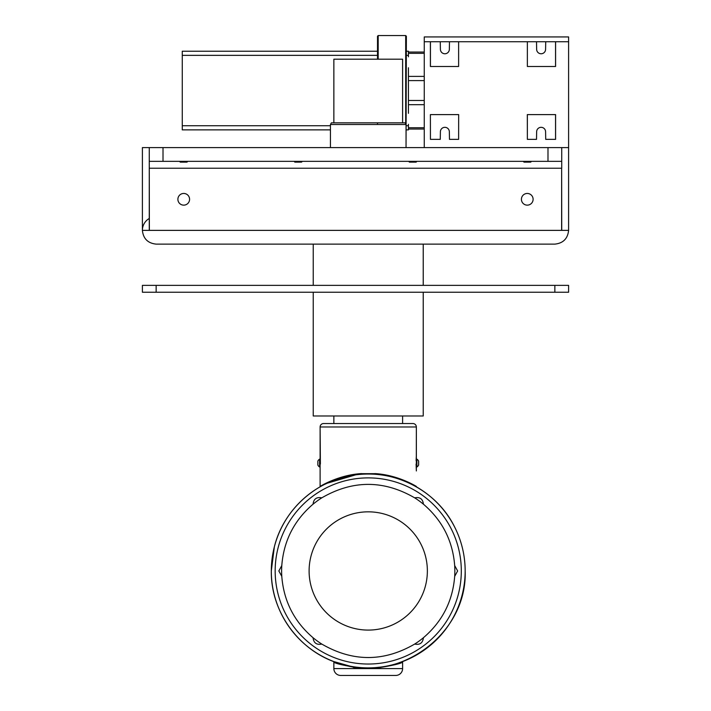 <?xml version="1.0" encoding="UTF-8"?>
<svg xmlns="http://www.w3.org/2000/svg" width="711" height="711" viewBox="0 0 711 711"><rect width="100%" height="100%" fill="white"/><g stroke="black" fill="none" stroke-linecap="round" stroke-linejoin="round"><path stroke-width="1.07" d="M333.859 122.852L333.859 59.2L402.604 59.2L402.604 122.852M182.265 51.228L182.265 52.436L182.265 51.228L377.505 51.228L377.505 36.234L377.505 59.2L377.505 51.228L182.265 51.228M182.265 128.655L182.265 129.864L330.428 129.864L182.265 129.864L182.265 52.436M406.043 145.186L406.372 36.234L405.688 35.55L405.688 123.892M377.505 122.852L377.505 124.505M183.5 162.117L187.002 162.117L187.766 161.353L179.51 161.353L180.274 162.117L183.5 162.117M298.051 162.117L301.571 162.117L302.335 161.353L294.087 161.353L294.852 162.117L298.051 162.117M412.629 162.117L416.148 162.117L416.913 161.353L408.665 161.353L409.429 162.117L412.629 162.117M527.349 162.117L530.726 162.117L531.49 161.353L523.234 161.353L523.998 162.117L527.349 162.117M527.269 205.141A5.839 5.839 0 0 1 521.421 199.302A5.839 5.839 0 0 1 527.269 193.454A5.839 5.839 0 0 1 533.108 199.302A5.839 5.839 0 0 1 527.269 205.141M183.731 205.141A5.839 5.839 0 0 1 177.892 199.302A5.839 5.839 0 0 1 183.731 193.454A5.839 5.839 0 0 1 189.579 199.302A5.839 5.839 0 0 1 183.731 205.141M149.266 218.464A13.749 13.749 0 0 0 142.396 230.373C143.267 238.665 147.852 243.251 156.144 244.122L554.856 244.122C563.148 243.251 567.733 238.665 568.604 230.373L568.604 147.604L142.396 147.604L142.396 230.373C143.267 238.665 147.852 243.251 156.144 244.122M313.24 292.239L313.24 415.979L423.232 415.979L423.232 292.239M412.922 423.543A3.439 3.439 0 0 1 416.353 426.982L320.11 426.982A3.439 3.439 0 0 1 323.549 423.543L412.922 423.543A3.439 3.439 0 0 1 416.353 426.982L416.317 456.418M416.086 464.034L416.353 470.949L416.353 455.2L416.353 470.949M416.877 459.155L416.877 466.994A4.604 4.604 0 0 0 418.628 465.03L418.628 461.119A4.604 4.604 0 0 0 416.877 459.155L416.353 459.155M320.777 486.44L319.772 487.017A0.684 0.684 0 0 0 320.11 486.422L320.11 426.982L320.385 464.034M319.595 466.994L319.595 459.155A4.604 4.604 0 0 0 317.844 461.119L317.844 465.03A4.604 4.604 0 0 0 319.595 466.994L320.11 466.994M280.312 530.157A96.927 96.927 0 0 1 292.674 510.24M312.378 491.736A96.927 96.927 0 0 1 333.032 480.645M370.271 474.05A96.927 96.927 0 0 1 396.925 478.37L391.957 476.974M423.809 491.541A96.927 96.927 0 0 1 443.557 509.956M400.604 662.821L402.604 662.065C401.377 663.541 392.179 665.629 375.008 668.331L368.236 667.887A96.927 96.927 0 0 0 465.163 570.96A96.927 96.927 0 0 0 360.13 474.37A96.927 96.927 0 0 0 271.309 570.96A96.927 96.927 0 0 0 368.236 667.887L361.464 668.331C344.293 665.629 335.094 663.541 333.859 662.065L333.859 668.58L380.661 668.58L355.811 668.58M355.589 474.859L326.74 483.356M323.621 484.911L323.105 485.178M324.403 484.502L331.646 481.196M334.037 480.263L344.373 477.01M415.971 486.6L414.3 485.675M413.846 485.435L410.078 483.524M388.713 476.219L386.171 475.703M313.053 504.188C294.167 520.336 283.742 540.795 281.787 565.565L278.836 570.96L281.787 576.354C283.742 601.124 294.167 621.583 313.053 637.723A86.618 86.618 0 0 0 321.79 644.068C352.754 662.012 383.718 662.012 414.682 644.068A86.618 86.618 0 0 0 423.418 637.723C442.304 621.583 452.729 601.124 454.685 576.354A86.618 86.618 0 0 0 454.685 565.565C452.729 540.787 442.304 520.336 423.418 504.188A86.618 86.618 0 0 0 414.682 497.842C383.718 479.907 352.754 479.907 321.79 497.842C316.591 496.82 313.675 498.935 313.053 504.188A86.618 86.618 0 0 1 321.79 497.842M397.769 663.274L403.048 661.417A0.684 0.684 0 0 0 402.604 662.065L402.604 668.58A6.87 6.87 0 0 1 395.734 675.45L340.738 675.45A6.87 6.87 0 0 1 333.859 668.58M309.107 570.96A59.129 59.129 0 0 1 368.236 511.831A59.129 59.129 0 0 1 427.364 570.96A59.129 59.129 0 0 1 368.236 630.088A59.129 59.129 0 0 1 309.107 570.96M368.236 675.45L361.926 675.45M156.109 285.369L568.604 285.369L568.604 292.239L142.396 292.239L142.396 285.369L156.109 285.369M380.661 668.58L402.604 668.58A6.87 6.87 0 0 1 395.734 675.45M335.921 662.839L336.943 663.212M353.225 667.371L358.673 668.091M395.076 664.661L396.054 664.358M396.809 664.127L398.08 663.71M398.178 663.674L399.44 663.239M380.945 667.051L375.097 667.647L375.008 668.331M361.464 668.331L361.375 667.647L356.638 667.194M334.57 661.852L333.423 661.417A0.684 0.684 0 0 1 333.859 662.065A0.684 0.684 0 0 0 333.423 661.417A0.684 0.684 0 0 1 333.859 662.065A0.684 0.684 0 0 0 333.423 661.417L333.557 661.47M402.604 662.065A0.684 0.684 0 0 1 403.048 661.417L402.719 661.55M402.702 661.55L399.173 662.821M398.711 662.972L393.876 664.643M393.112 664.643L392.285 664.856M388.188 665.816L386.233 666.198M383.051 666.749L382.118 666.891M383.611 666.66L385.335 666.367M333.761 661.55L350.292 666.216M352.86 666.66L354.629 666.927M464.239 584.353A96.927 96.927 0 0 1 461.928 595.809M360.13 474.37L360.184 473.686L376.279 473.686L376.341 474.37M376.377 473.686L376.279 473.686C398.809 475.303 416.69 486.6 416.353 486.422A0.684 0.684 0 0 0 416.699 487.017M323.078 484.751L320.11 486.422C319.763 486.608 337.636 475.312 360.184 473.686L361.615 473.606M326.696 482.902L324.758 483.871M376.279 473.686L374.857 473.606M372.244 473.659L368.236 474.024M413.295 484.698L411.731 483.88M416.308 456.506L416.237 457.786M416.219 458.195L416.113 460.666M320.11 486.422L320.11 470.949M416.353 426.982L416.353 455.2M142.396 230.373L149.363 230.373L149.266 161.353L561.734 161.353L561.734 147.604M554.856 244.122C563.148 243.251 567.733 238.665 568.604 230.373L149.266 230.373L149.266 168.231M561.637 230.373L561.637 168.231L149.363 168.231M561.734 230.373L561.637 168.231M149.266 161.353L149.266 147.604M561.734 161.353L561.734 168.231M424.254 147.604L424.254 36.928L568.604 36.928L568.604 147.604M440.402 49.379L440.269 41.736L440.402 49.379A4.47 4.47 90 0 0 444.873 53.769A4.47 4.47 90 0 0 449.343 49.379A4.47 4.47 0 0 1 444.873 53.769A4.47 4.47 0 0 1 440.402 49.379L440.402 49.379M424.254 36.928L424.254 41.736L449.476 41.736L449.343 49.379L449.476 41.736L458.622 41.736L458.622 66.487L458.622 43.113M458.622 41.736L536.512 41.736L536.645 49.379A4.47 4.47 -90 0 0 541.115 53.769A4.47 4.47 -90 0 0 545.586 49.379L545.719 41.736L545.586 49.379A4.47 4.47 0 0 1 541.115 53.769A4.47 4.47 0 0 1 536.645 49.379L536.512 41.736L568.604 41.736M430.395 41.736L430.395 66.487L458.622 66.487M527.366 41.736L527.366 66.487L555.593 66.487L555.593 41.736M527.366 66.487L527.366 43.113M527.366 114.604L527.366 137.978L527.322 114.604L555.593 114.604L555.593 139.356L545.719 139.356L545.586 131.713L545.719 139.356M536.512 139.356L536.645 131.713A4.47 4.47 0 0 1 541.115 127.322A4.47 4.47 0 0 1 545.586 131.713L545.586 131.713A4.47 4.47 -90 0 0 541.115 127.322A4.47 4.47 -90 0 0 536.645 131.713L536.512 139.356L527.366 139.356L527.366 137.978M430.439 139.356L430.395 114.604L430.439 139.356L440.269 139.356L440.402 131.713A4.47 4.47 0 0 1 444.873 127.322A4.47 4.47 0 0 1 449.343 131.713L449.476 139.356L458.622 139.356L458.666 114.604L458.622 137.978M424.254 129.047L408.434 129.047L424.254 129.047L424.254 52.045L408.434 52.045L424.254 52.045M430.439 114.604L458.622 114.604M440.269 139.356L440.402 131.713A4.47 4.47 -90 0 1 444.873 127.322A4.47 4.47 -90 0 1 449.343 131.713L449.476 139.356M555.549 139.356L555.549 114.604M430.439 41.736L430.439 66.487M555.549 66.487L555.549 41.736M408.434 112.436L408.434 68.656M408.434 129.864L406.372 129.864L408.434 129.864L408.434 125.74L406.372 125.74M408.434 124.283L408.434 125.74M408.434 67.758L408.434 113.333M406.372 51.228L408.434 51.228L408.434 56.809M378.19 59.2L378.19 35.55L377.505 36.234M406.043 147.604L406.043 124.505L405.092 122.852L331.379 122.852L330.428 124.505L406.043 124.505M330.428 124.505L330.428 147.604M347.812 665.709L348.443 665.843M345.306 665.14L344.186 664.856M368.236 667.887L370.849 667.851M365.73 667.851L364.343 667.807L365.73 667.851M182.265 55.351L377.505 55.351M461.306 570.96A93.07 93.07 0 0 0 368.236 477.89A93.07 93.07 0 0 0 275.166 570.96A93.07 93.07 0 0 0 368.236 664.03A93.07 93.07 0 0 0 461.306 570.96M414.682 497.842C419.881 496.82 422.796 498.935 423.418 504.188M454.685 565.565L457.626 570.96L454.685 576.354M281.787 565.565A86.618 86.618 0 0 0 281.787 576.354M156.144 285.369L156.144 292.239M554.856 285.369L554.856 292.239M423.418 637.723C422.787 642.984 419.872 645.099 414.682 644.068M313.053 637.723C313.684 642.984 316.599 645.099 321.79 644.068M375.097 667.647A96.927 96.927 0 0 0 465.163 570.96C465.11 555.46 461.59 540.787 454.605 526.949C436.119 489.212 391.219 467.216 350.07 475.748C313.889 482.227 283.094 511.147 274.348 546.857L271.309 570.96A96.927 96.927 0 0 0 361.375 667.647M163.015 161.353L163.015 147.604M547.985 161.353L547.985 147.604M424.254 80.601L408.434 80.601M424.254 76.388L408.434 76.388M424.254 104.704L408.434 104.704M424.254 100.491L408.434 100.491M424.254 127.758L408.434 127.758M424.254 53.334L408.434 53.334M408.434 55.351L406.372 55.351M330.428 125.74L182.265 125.74M313.24 244.122L313.24 285.369M333.859 423.543L333.859 415.979M271.309 570.96C270.669 612.447 299.891 652.014 339.734 663.603C399.031 684.311 467.518 633.741 465.163 570.96M320.11 459.155L319.595 459.155M416.353 466.994L416.877 466.994M402.604 423.543L402.604 415.979M423.232 244.122L423.232 285.369M405.688 35.55L378.19 35.55"/></g></svg>
